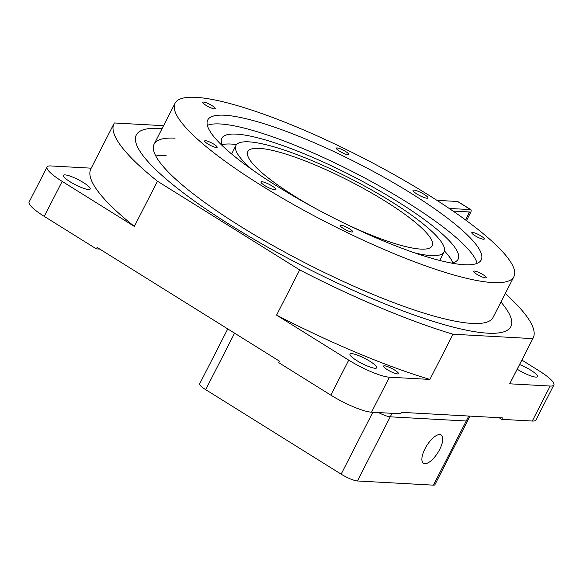 <?xml version="1.0" encoding="UTF-8"?>
<svg xmlns="http://www.w3.org/2000/svg" width="583" height="583" viewBox="0 0 583 583"><rect width="100%" height="100%" fill="white"/><g stroke="black" fill="none" stroke-linecap="round" stroke-linejoin="round"><path stroke-width="0.87" d="M427.784 194.554A190.328 36.969 -152.9 0 1 513.907 276.677A190.328 36.969 -152.9 0 1 261.162 185.394A190.328 36.969 -152.9 0 1 175.038 103.271A190.328 36.969 -152.9 0 1 427.784 194.554M346.798 224.455A103.512 20.106 27.1 0 0 432.141 245.873A103.512 20.106 27.1 0 0 385.305 201.215A103.512 20.106 27.1 0 0 247.848 151.565A103.512 20.106 27.1 0 0 294.685 196.231A103.512 20.106 27.1 0 0 315.148 208.255M252.22 169.704A116.87 22.701 -152.9 0 1 235.955 145.48A116.87 22.701 -152.9 0 1 391.149 201.536A116.87 22.701 -152.9 0 1 444.035 251.958A116.87 22.701 -152.9 0 1 414.877 252.942M444.414 250.916A132.735 25.783 -152.9 0 1 452.809 262.722M222.094 144.664A132.735 25.783 -152.9 0 1 236.581 144.562M451.286 263.035A132.735 25.783 27.1 0 0 458.158 259.187A132.735 25.783 27.1 0 0 398.094 201.915A132.735 25.783 27.1 0 0 221.831 138.258A132.735 25.783 27.1 0 0 222.728 146.078M207.366 125.33A153.599 29.835 -152.9 0 1 407.225 202.418A153.599 29.835 -152.9 0 1 477.105 263.363M277.238 186.276A153.599 29.835 27.1 0 0 481.208 259.945A153.599 29.835 27.1 0 0 411.7 193.673A153.599 29.835 27.1 0 0 207.737 120.003A153.599 29.835 27.1 0 0 277.238 186.276M205.449 140.692A7.011 1.363 27.1 0 0 204.677 140.911A7.011 1.363 27.1 0 0 209.035 144.635A7.011 1.363 27.1 0 0 216.388 147.514A7.011 1.363 27.1 0 0 217.16 147.295A7.011 1.363 27.1 0 0 212.802 143.571A7.011 1.363 27.1 0 0 205.449 140.692M340.997 226.751A7.011 1.363 27.1 0 0 347.745 230.751A7.011 1.363 27.1 0 0 352.628 231.801A7.011 1.363 27.1 0 0 351.782 230.453A7.011 1.363 27.1 0 0 345.027 226.452A7.011 1.363 27.1 0 0 340.144 225.41A7.011 1.363 27.1 0 0 340.997 226.751M480.02 276.036A7.011 1.363 27.1 0 0 486.186 277.668A7.011 1.363 27.1 0 0 479.867 272.917A7.011 1.363 27.1 0 0 473.702 271.277A7.011 1.363 27.1 0 0 480.02 276.036M483.496 239.256A7.011 1.363 27.1 0 0 484.269 239.037A7.011 1.363 27.1 0 0 479.911 235.313A7.011 1.363 27.1 0 0 472.558 232.435A7.011 1.363 27.1 0 0 471.785 232.653A7.011 1.363 27.1 0 0 476.143 236.377A7.011 1.363 27.1 0 0 483.496 239.256M347.949 153.198A7.011 1.363 27.1 0 0 341.193 149.197A7.011 1.363 27.1 0 0 336.311 148.148A7.011 1.363 27.1 0 0 337.163 149.488A7.011 1.363 27.1 0 0 343.912 153.497A7.011 1.363 27.1 0 0 348.794 154.539A7.011 1.363 27.1 0 0 347.949 153.198M208.925 103.912A7.011 1.363 27.1 0 0 202.76 102.28A7.011 1.363 27.1 0 0 209.078 107.032A7.011 1.363 27.1 0 0 215.244 108.664A7.011 1.363 27.1 0 0 208.925 103.912M261.956 181.728A8.344 1.618 27.1 0 0 261.038 181.991A8.344 1.618 27.1 0 0 266.227 186.429A8.344 1.618 27.1 0 0 274.987 189.854A8.344 1.618 27.1 0 0 275.905 189.599A8.344 1.618 27.1 0 0 270.716 185.161A8.344 1.618 27.1 0 0 261.956 181.728M413.959 190.094A8.344 1.618 27.1 0 0 413.041 190.35A8.344 1.618 27.1 0 0 418.23 194.788A8.344 1.618 27.1 0 0 426.989 198.22A8.344 1.618 27.1 0 0 427.907 197.958A8.344 1.618 27.1 0 0 422.719 193.52A8.344 1.618 27.1 0 0 413.959 190.094M521.865 360.068L538.743 370.599A33.391 6.486 -152.9 0 1 553.85 385.006A33.391 6.486 -152.9 0 1 550.177 386.041L509.688 383.811L532.818 338.621L453.02 334.227L429.89 379.424L389.408 377.201A33.391 6.486 -152.9 0 1 348.736 360.141L276.568 315.126L299.698 269.929L157.461 181.211L134.33 226.408L62.162 181.393A33.391 6.486 -152.9 0 1 47.055 166.986L29.15 201.973A33.391 6.486 27.1 0 0 44.257 216.38L96.363 248.883L99.744 249.072M499.092 417.705L501.723 419.352L502.473 417.894L401.476 412.341L400.732 413.799L371.502 412.188A33.391 6.486 27.1 0 1 330.831 395.136L278.725 362.633L279.476 361.176L97.113 247.425L96.363 248.883M47.055 166.986A33.391 6.486 -152.9 0 1 50.728 165.944L91.188 168.174M157.461 181.211A235.408 45.722 -152.9 0 1 114.02 123.56A235.408 45.722 -152.9 0 1 114.341 122.977L163.568 125.68M553.85 385.006L535.945 419.993A33.391 6.486 27.1 0 1 532.272 421.035L501.723 419.352M351.629 353.633A15.027 2.915 27.1 0 0 349.975 354.1A15.027 2.915 27.1 0 0 359.317 362.087A15.027 2.915 27.1 0 0 375.073 368.259A15.027 2.915 27.1 0 0 376.727 367.793A15.027 2.915 27.1 0 0 367.392 359.806A15.027 2.915 27.1 0 0 351.629 353.633M276.568 315.126A235.408 45.722 27.1 0 0 429.89 379.424M384.481 365.811A8.344 1.618 27.1 0 0 383.563 366.073A8.344 1.618 27.1 0 0 388.752 370.511A8.344 1.618 27.1 0 0 397.504 373.936A8.344 1.618 27.1 0 0 398.422 373.681A8.344 1.618 27.1 0 0 393.241 369.243A8.344 1.618 27.1 0 0 384.481 365.811M453.02 334.227A235.408 45.722 -152.9 0 1 299.698 269.929M505.272 293.548A235.408 45.722 -152.9 0 1 533.146 338.038A235.408 45.722 -152.9 0 1 532.818 338.621M159.451 128.42A210.368 40.861 27.1 0 0 136.313 134.964A210.368 40.861 27.1 0 0 267.036 246.791A210.368 40.861 27.1 0 0 487.709 333.17A210.368 40.861 27.1 0 0 510.854 326.626A210.368 40.861 27.1 0 0 500.943 302.009A210.368 40.861 -152.9 0 1 510.854 326.626A210.368 40.861 -152.9 0 1 487.709 333.17A210.368 40.861 -152.9 0 1 267.036 246.791A210.368 40.861 -152.9 0 1 136.313 134.964A210.368 40.861 -152.9 0 1 159.451 128.42A210.368 40.861 -152.9 0 1 162.074 128.603A210.368 40.861 27.1 0 0 159.451 128.42M509.688 383.811A235.408 45.722 27.1 0 0 510.016 383.235L533.146 338.038M517.194 369.207A15.027 2.915 27.1 0 0 535.85 377.106A15.027 2.915 27.1 0 0 537.504 376.64A15.027 2.915 27.1 0 0 519.599 364.513M114.02 123.56L90.89 168.757A235.408 45.722 27.1 0 0 134.33 226.408M65.056 174.885A15.027 2.915 27.1 0 0 63.401 175.352A15.027 2.915 27.1 0 0 72.744 183.339A15.027 2.915 27.1 0 0 88.507 189.511A15.027 2.915 27.1 0 0 90.161 189.038A15.027 2.915 27.1 0 0 80.818 181.051A15.027 2.915 27.1 0 0 65.056 174.885M155.763 155.96A190.328 36.969 -152.9 0 1 166.133 155.668M175.082 138.171A190.328 36.969 27.1 0 0 154.145 144.096A190.328 36.969 27.1 0 0 272.421 245.268A190.328 36.969 27.1 0 0 472.077 323.419A190.328 36.969 27.1 0 0 493.014 317.502L513.907 276.677M392.038 413.318L390.246 416.823A13.358 2.594 -152.9 0 1 378.535 412.575A13.358 2.594 27.1 0 0 390.246 416.823L466.247 421.006A13.358 2.594 27.1 0 0 467.719 420.591A13.358 2.594 -152.9 0 1 466.247 421.006L468.783 416.043M227.764 328.921L199.634 383.891A13.358 2.594 27.1 0 0 205.682 389.648L341.15 474.154A13.358 2.594 27.1 0 0 357.415 480.975L390.246 416.823L466.247 421.006L433.417 485.151A13.358 2.594 27.1 0 0 434.889 484.735L470.007 416.109M357.415 480.975L433.417 485.151M439.786 434.539A16.696 6.559 122 0 0 425.852 447.168A16.696 6.559 122 0 0 423.491 463.281A16.696 6.559 122 0 0 424.861 463.696A16.696 6.559 122 0 0 438.802 451.067A16.696 6.559 122 0 0 441.163 434.954A16.696 6.559 122 0 0 439.786 434.539M465.584 219.988L469.453 211.957L452.984 211.039M466.458 220.629L470.561 212.606A3.338 1.312 -58 0 0 470.867 209.691A3.338 1.312 -58 0 0 470.598 209.61L449.158 208.43M470.867 209.691L457.844 201.565A3.338 1.312 122 0 0 457.568 201.485L436.915 200.348M62.162 181.393L44.257 216.38M330.831 395.136L348.736 360.141M389.408 377.201L371.502 412.188M532.272 421.035L550.177 386.041M234.585 333.177L205.682 389.648M341.15 474.154L372.821 412.261M470.598 209.61L457.568 201.485M469.395 212.54L468.338 211.884M154.145 144.096L175.038 103.271M439.691 260.448L444.035 251.958M231.611 153.97L235.955 145.48"/></g></svg>
